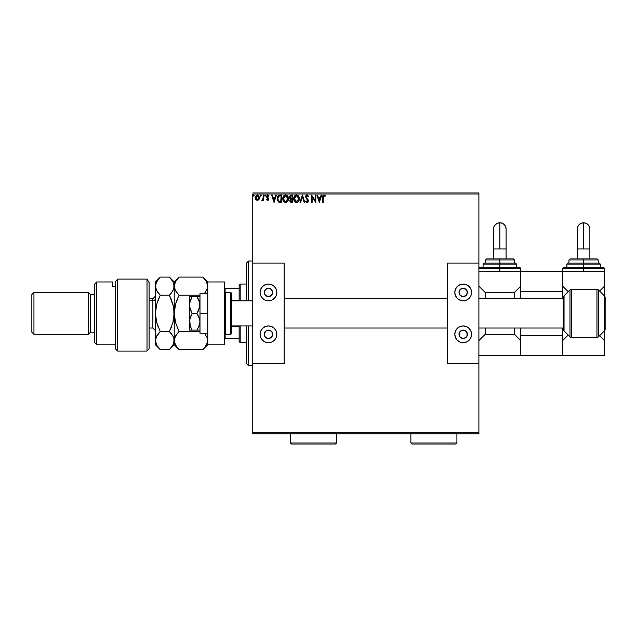 <?xml version="1.0" encoding="UTF-8"?>
<svg xmlns="http://www.w3.org/2000/svg" width="637" height="637" viewBox="0 0 637 637"><rect width="100%" height="100%" fill="white"/><g stroke="black" fill="none" stroke-linecap="round" stroke-linejoin="round"><path stroke-width="0.96" d="M252.754 433.765L478.889 433.765L252.754 433.765L252.754 363.623L252.754 433.765M252.754 194.022L478.889 194.022L478.889 263.121L447.485 263.121L447.485 363.623L478.889 363.623L478.889 432.722L252.754 432.722L478.889 432.722L478.889 433.765L478.889 194.022L252.754 194.022L252.754 263.121L252.754 194.022M258.877 199.628L259.426 197.733L258.917 195.909L257.826 195.033L256.448 195.225L255.318 197.255L255.708 199.421L257.356 200.52L258.877 199.628L259.426 197.733L257.356 194.97L255.286 197.733L255.835 199.636L257.356 200.52L258.877 199.628M263.185 195.065L263.742 195.065L263.185 195.065L263.001 199.07L261.775 200.337L262.532 200.432L263.185 199.636L263.185 200.424L263.742 200.424L263.742 195.065L263.742 200.424L263.742 195.065L263.185 195.065L263.097 198.704L261.775 200.337L263.185 199.636L263.185 200.424L263.742 200.424L263.185 200.424M267.651 200.52L268.472 200.05L268.718 198.895L267.174 196.188L268.91 195.694L267.62 194.978L266.632 195.981L266.752 197.351L268.161 199.134L267.739 199.843L266.895 199.293L266.561 199.755L267.651 200.52L266.561 199.755L267.651 200.52L268.726 199.11L267.126 196.491L267.819 195.631L268.591 196.196L268.91 195.694L267.755 194.97L266.561 196.522L268.161 199.134L267.62 199.859L266.895 199.293L266.561 199.755L266.895 199.293L267.739 199.843L268.026 198.648L266.561 196.522L267.46 198.099L266.752 197.351M279.985 195.065L277.804 196.164L277.262 199.652L278.616 202.009L281.689 202.399L281.689 195.065L279.985 195.065C278.035 195.336 277.095 196.522 277.183 198.64L278.839 202.128L281.689 202.399L281.689 195.065L281.689 202.399L280.583 202.399M290.751 195.105L292.59 195.065L290.392 195.233L289.421 196.769L289.676 198.274L290.552 199.023L289.907 200.137L290.09 201.611L290.854 202.303L292.59 202.399L292.59 195.065L292.59 202.399L292.59 195.065L291.125 195.065L289.397 197.144L290.552 199.023L289.867 200.575L291.555 202.399L292.59 202.399L291.555 202.399M300.624 202.399L300.011 202.399L302.36 195.065L300.011 202.399L300.624 202.399L302.408 196.833L304.191 202.399L304.805 202.399L302.456 195.065L304.805 202.399L302.456 195.065L300.011 202.399L300.624 202.399L302.408 196.833L304.191 202.399L304.805 202.399L304.191 202.399M315.235 195.065L315.235 200.52L311.573 195.065L311.573 202.399L312.13 202.399L312.13 196.929L315.801 202.399L315.801 195.065L315.235 195.065L315.801 195.065L315.235 195.065L315.235 200.52L311.573 195.065L311.573 202.399L312.13 202.399L312.13 196.929L315.801 202.399L315.801 195.065L315.681 202.399M323.222 197.518L323.508 195.877L325.093 196.292L325.38 195.726L323.994 194.882L322.8 195.822L322.656 202.399L323.222 202.399L323.222 197.518L324.002 195.631L325.093 196.292L325.38 195.726L323.994 194.882L322.656 197.446L322.656 202.399L323.222 202.399L323.222 197.518M321.104 195.065L321.717 195.065L319.368 202.399L321.717 195.065L321.104 195.065L320.347 197.414L318.293 197.414L317.537 195.065L316.923 195.065L319.272 202.399L321.717 195.065L321.104 195.065L320.347 197.414L318.293 197.414L317.537 195.065L316.923 195.065L319.272 202.399L316.923 195.065L317.537 195.065M307.106 194.882L305.951 195.551L305.553 196.865L307.79 200.647L307.233 201.81L306.086 200.894L305.649 201.34L307.066 202.582L308.061 202.009L308.356 200.583L306.301 197.589L306.206 196.371L307.145 195.631L308.292 196.849L308.754 196.483L307.106 194.882L305.553 196.865L307.814 200.902L307.074 201.833L306.086 200.894L305.649 201.34L307.066 202.582L308.372 200.87L306.118 196.873L307.145 195.631L308.292 196.849L308.754 196.483L307.106 194.882M299.358 198.696L298.355 195.774L296.197 194.898L294.39 196.22L293.872 200.05L295.313 202.224L297.224 202.478L298.697 201.22L299.358 198.696C299.382 196.61 298.435 195.336 296.524 194.882C294.62 195.36 293.681 196.642 293.721 198.736C293.681 200.846 294.628 202.128 296.571 202.582C298.466 202.08 299.398 200.79 299.358 198.696M288.457 198.696L287.462 195.774L285.296 194.898L283.489 196.22L282.971 200.05L284.413 202.224L286.005 202.558L287.797 201.22L288.457 198.696C288.481 196.61 287.542 195.336 285.631 194.882C283.72 195.36 282.78 196.642 282.82 198.736C282.78 200.846 283.736 202.128 285.671 202.582C287.566 202.08 288.497 200.79 288.457 198.696M275.813 195.065L276.426 195.065L274.077 202.399L276.426 195.065L275.813 195.065L275.065 197.414L273.002 197.414L272.254 195.065L271.641 195.065L273.99 202.399L276.426 195.065L275.813 195.065L275.065 197.414L273.002 197.414L272.254 195.065L271.641 195.065L273.99 202.399L271.641 195.065L272.254 195.065M264.594 195.583L265.064 194.97L265.533 195.583L265.414 195.185L264.618 195.376L264.952 196.18L265.533 195.583L265.064 196.196L265.533 195.583L265.064 196.196L264.594 195.583L265.064 196.196L264.594 195.583L265.064 194.97L264.594 195.583L265.064 194.97L265.533 195.583L265.064 196.196L264.594 195.583L265.064 194.97L265.533 195.583L265.064 196.196L264.594 195.583L265.064 194.97L265.533 195.583L265.111 196.188M261.202 195.686L260.637 194.986L260.382 195.989L261.186 195.798L260.74 196.196L261.21 195.583L260.74 196.196L260.27 195.583L260.74 196.196L260.27 195.583L260.74 194.97L260.27 195.583L260.74 194.97L261.21 195.583L260.74 196.196L260.27 195.583L260.74 194.97L261.21 195.583L260.74 196.196L260.27 195.583L260.74 194.97L261.21 195.583L260.637 194.986M254.163 195.583L253.59 194.986L253.247 195.798L254.044 195.989L254.163 195.583L253.693 196.196L254.163 195.583L253.693 196.196L253.223 195.583L253.693 196.196L253.223 195.583L253.693 194.97L253.223 195.583L253.693 194.97L254.163 195.583L253.693 196.196L253.223 195.583L253.693 194.97L254.163 195.583L253.693 196.196L253.223 195.583L253.693 194.97L254.163 195.583M478.889 192.971L252.754 192.971L478.889 192.971L478.889 194.022L478.889 192.971M323.222 202.399L322.656 202.399M322.656 197.446L322.688 196.467M325.244 195.567L325.093 196.292L324.002 195.631M323.365 196.116L323.254 196.578M323.262 196.53L323.381 196.085M319.32 200.631L318.532 198.171L320.108 198.171L319.32 200.631L318.532 198.171L320.108 198.171L319.32 200.631M312.13 202.399L311.573 202.399L311.7 195.065M308.754 196.483L308.109 196.451M307.36 195.663L306.923 195.655M306.142 196.618L306.397 197.757M306.118 196.873L308.3 200.297M308.029 199.668L308.372 200.878M308.3 201.475L308.061 202.009M305.649 201.34L306.086 200.894L306.325 201.3M306.469 201.499L306.086 200.894L307.074 201.833L307.814 200.902L307.368 199.843M306.086 200.894L306.731 201.738M307.775 201.22L306.883 199.333M305.8 195.798L306.262 195.201M306.437 195.065L306.915 194.89M298.88 200.894L298.307 201.746M296.738 202.574L297.224 202.478M296.571 202.582L295.918 202.494M294.804 201.794L294.398 201.276M294.39 196.212L294.788 195.686M295.632 195.065L296.189 194.906M295.879 194.978L296.364 194.882M296.866 194.906L298.673 196.196L297.782 195.256M299.279 197.757L299.342 198.37M298.586 200.026L298.713 199.548M296.858 201.802L294.278 198.736L296.547 195.631L298.793 198.704L296.683 201.825M294.644 200.456L294.915 200.894M294.668 200.496L294.31 199.262M294.31 198.203L295.361 196.077M294.963 196.475L294.613 197.064M298.466 197.088L298.626 197.494M297.941 196.284L298.251 196.698M291.38 202.391L290.711 202.248M289.962 201.276L289.875 200.759M290.416 198.959L289.564 198.051M291.181 198.521L289.986 197.47M290.671 201.364L290.536 199.978L291.3 199.325M290.48 200.137L292.025 199.293L292.025 201.642L290.432 200.567L290.655 201.34M292.025 198.545L292.025 195.822L292.025 198.545M290.647 198.378L290.05 197.685M290.01 197.566L291.045 195.838M290.966 195.846L291.38 195.822M289.986 196.825L290.528 195.981M291.738 199.293L292.025 201.642L291.443 201.642M288.37 199.684L288.219 200.297M285.671 202.582L285.018 202.494M283.903 201.786L283.505 201.276M283.497 196.204L283.879 195.694M283.887 195.694L283.489 196.22M284.731 195.065L285.288 194.906M285.965 194.906L287.773 196.196L286.873 195.248M287.032 196.276L287.725 197.494M287.693 200.026L287.892 198.704L285.384 201.81L283.385 198.736L285.647 195.631L287.892 198.704L287.813 199.548M287.191 200.981L285.782 201.825M283.752 200.456L284.014 200.894M283.385 198.736L283.409 198.203L283.385 198.736M283.768 200.496L283.409 199.262M285.384 201.81L284.779 201.595M283.409 198.203L284.46 196.077M284.062 196.475L283.72 197.064M287.892 198.704L287.86 198.179L287.892 198.704M286.308 201.69L287.072 201.133M280.137 202.383L279.285 202.279M277.533 200.631L277.358 200.129M278.146 195.718L278.56 195.384M279.006 195.193L279.659 195.081M279.348 195.113L278.584 195.368M278.226 200.623L279.325 201.507L277.764 199.055L278.68 196.204L281.124 195.822L281.124 201.642L279.133 201.435L278.035 200.257M278.186 196.769L278.68 196.204M280.344 201.634L279.938 201.611M274.037 200.631L273.249 198.171L274.826 198.171L274.037 200.631L273.249 198.171L274.826 198.171L274.037 200.631M267.03 199.485L267.62 199.859L268.161 199.134L267.46 198.099M267.5 199.843L267.97 198.569M267.755 194.97L268.91 195.694L267.93 194.986M268.91 195.694L268.519 196.092M268.591 196.196L267.667 195.647L267.126 196.491L268.726 199.11M267.166 196.22L267.938 195.647L267.126 196.491L268.543 198.282M267.134 196.626L267.54 197.303M265.008 194.978L265.533 195.583L265.064 194.97L265.533 195.583L265.064 196.196M263.185 199.636L262.197 200.52L261.775 200.337L262.372 199.851M262.197 200.52L261.775 200.337L262.197 200.52M262.293 199.859L263.161 198.019M263.177 197.327L263.169 197.788M255.588 199.19L255.318 198.226M255.357 197.016L255.485 196.546M259.291 198.728L259.124 199.198M257.356 195.631L258.861 197.725L257.268 199.851L255.939 197.016L255.875 198.083L257.356 195.631L258.407 196.212M258.511 196.363L258.837 197.366M257.268 199.851L258.861 197.725L257.714 199.803M257.181 199.843L255.875 198.083M253.749 196.188L253.223 195.583M298.665 197.661L298.761 198.179M296.022 201.746L295.337 201.356M287.773 197.661L287.86 198.179M280.519 195.822L281.124 195.822L280.758 201.642M255.939 197.016L256.201 196.355M258.781 198.441L258.503 199.102M248.565 365.718L246.471 363.623L246.471 325.937L246.471 363.623L248.565 365.718L252.754 365.718L248.565 365.718L248.565 325.937L248.565 365.718M246.471 263.121L248.565 261.027L252.754 261.027L248.565 261.027L248.565 300.807L248.565 261.027L246.471 263.121L246.471 300.807L246.471 263.121M239.146 326.319L239.146 341.639L240.189 342.682L240.189 325.937L240.189 342.682L246.471 342.682L240.189 342.682L239.146 341.639L239.146 325.937L231.398 326.319L239.146 326.319M239.146 300.417L239.146 288.243L239.146 300.417L231.398 300.417L239.146 300.417M239.146 285.105L239.146 288.243L239.146 285.105L240.189 284.054L239.146 285.105M240.189 300.807L240.189 284.054L240.189 300.807M246.471 284.054L240.189 284.054L246.471 284.054M224.487 338.494L239.146 338.494L225.116 338.494L225.116 334.218L225.116 338.494L224.487 338.494M239.146 288.243L224.487 288.243L225.116 288.243L225.116 292.518L225.116 288.243L239.146 288.243M199.174 325.937L196.897 330.117L192.111 330.117L190.248 326.072L189.707 319.575L192.111 313.372L190.248 309.319L189.515 304.996L190.24 300.696L192.111 296.619L189.515 296.619L190.24 296.619L189.515 296.619L189.515 330.117L198.983 330.117M199.174 300.807L199.986 304.996L198.123 311.405L196.897 313.372L192.111 313.372L196.897 313.372L199.094 317.369L199.986 321.749L198.577 327.291M199.755 296.619L192.111 296.619L196.897 296.619L199.755 302.766L199.755 307.209L196.897 313.372L199.755 319.519L199.986 321.749L199.102 326.112M189.707 330.117L190.24 330.117M191.633 329.257L190.248 326.072L189.515 321.749L189.515 330.117M196.897 330.117L198.123 330.117L196.897 330.117L197.629 329.003M198.577 299.446L199.094 300.616M192.111 296.619L191.068 296.619L192.111 296.619L189.707 302.83L189.515 321.749L190.24 317.441L192.111 313.372L189.707 307.193L189.707 296.619M197.279 297.184L198.123 298.578M198.123 330.117L199.755 330.117M198.123 296.619L196.897 296.619M192.111 330.117L191.068 330.117M191.068 296.619L190.24 296.619M199.986 333.262L207.734 333.262L199.986 333.262L199.986 313.372L207.734 313.372L199.986 313.372L199.986 293.482L207.734 293.482L199.986 293.482L199.986 333.262M207.734 344.776L207.734 281.96L224.487 281.96L207.734 281.96L207.734 344.776L224.487 344.776L224.487 281.96L224.487 344.776L207.734 344.776L202.877 349.633L179.093 349.633L175.597 345.254L174.235 340.572L175.581 335.914L179.093 331.503L199.986 331.503L179.093 331.503L175.597 322.736L174.235 313.372L175.581 304.056L179.093 295.234L199.986 295.234L179.093 295.234L175.589 290.83L174.586 288.537L174.235 286.172L175.589 281.506L179.093 277.103L202.877 277.103L206.38 281.506L207.734 286.172L207.383 288.537L204.819 293.1M230.347 292.431L230.347 334.306A1.043 1.043 0 0 0 231.398 333.262L231.398 293.482A1.043 1.043 0 0 0 230.347 292.431L225.53 292.431A1.043 1.043 0 0 0 224.487 293.482A1.043 1.043 0 0 1 225.53 292.431L225.53 334.306L225.53 292.431L230.347 292.431A1.043 1.043 0 0 1 231.398 293.482L231.398 333.262A1.043 1.043 0 0 1 230.347 334.306L230.347 292.431M224.487 333.262A1.043 1.043 0 0 0 225.53 334.306L230.347 334.306L225.53 334.306A1.043 1.043 0 0 1 224.487 333.262M252.754 300.807L231.398 300.807L252.754 300.807M231.398 325.937L252.754 325.937L231.398 325.937M284.158 328.023L447.485 328.023L284.158 328.023M478.889 328.023L563.275 328.023L478.889 328.023M563.275 298.713L478.889 298.713L563.275 298.713M447.485 298.713L284.158 298.713L447.485 298.713M269.276 296.539L268.456 296.619A4.188 4.188 0 0 1 264.267 292.431A4.188 4.188 0 0 1 268.456 288.243L271.418 289.469L272.644 292.431L271.418 295.393L268.456 296.619L265.494 295.393L264.267 292.431L265.494 289.469L268.456 288.243A4.188 4.188 0 0 1 272.644 292.431A4.188 4.188 0 0 1 268.456 296.619L267.644 296.539M267.644 330.205L268.456 330.117A4.188 4.188 0 0 1 272.644 334.306A4.188 4.188 0 0 1 268.456 338.494A4.188 4.188 0 0 1 264.267 334.306A4.188 4.188 0 0 1 268.456 330.117L270.056 330.436L271.935 331.981L272.564 335.126L270.781 337.793L267.644 338.414L264.976 336.639L264.347 333.493L266.131 330.826L269.276 330.205M268.456 342.682A8.377 8.377 0 0 1 260.079 334.306A8.377 8.377 0 0 1 268.456 325.937L271.665 326.574L274.38 328.389L276.195 331.105L276.832 334.306L276.195 337.514L274.38 340.23L271.665 342.045L268.456 342.682L265.255 342.045L262.532 340.23L260.716 337.514L260.079 334.306L260.716 331.105L262.532 328.389L265.255 326.574L268.456 325.937A8.377 8.377 0 0 1 276.832 334.306A8.377 8.377 0 0 1 268.456 342.682M268.456 300.807A8.377 8.377 0 0 1 260.079 292.431A8.377 8.377 0 0 1 268.456 284.054L271.665 284.691L274.38 286.507L276.195 289.23L276.832 292.431L276.195 295.64L274.38 298.355L271.665 300.17L268.456 300.807L265.255 300.17L262.532 298.355L260.716 295.64L260.079 292.431L260.716 289.23L262.532 286.507L265.255 284.691L268.456 284.054A8.377 8.377 0 0 1 276.832 292.431A8.377 8.377 0 0 1 268.456 300.807L270.088 300.648M252.754 263.121L252.754 363.623L284.158 363.623L284.158 263.121L252.754 263.121L284.158 263.121L284.158 363.623L252.754 363.623L252.754 263.121M273.114 285.464L271.665 284.691M260.716 295.64L261.496 297.081M271.935 294.756L271.418 295.393M265.494 295.393L264.976 294.756M268.456 325.937L266.823 326.096M263.806 341.273L265.255 342.045M276.195 331.105L275.423 329.655M271.418 331.351L271.935 331.981M264.976 331.981L265.494 331.351M464.007 296.539L463.187 296.619A4.188 4.188 0 0 1 458.998 292.431A4.188 4.188 0 0 1 463.187 288.243L466.149 289.469L467.375 292.431L466.149 295.393L463.187 296.619L460.225 295.393L458.998 292.431L460.225 289.469L463.187 288.243A4.188 4.188 0 0 1 467.375 292.431A4.188 4.188 0 0 1 463.187 296.619L462.366 296.539M462.366 330.205L463.187 330.117A4.188 4.188 0 0 1 467.375 334.306A4.188 4.188 0 0 1 463.187 338.494A4.188 4.188 0 0 1 458.998 334.306A4.188 4.188 0 0 1 463.187 330.117L464.787 330.436L466.666 331.981L467.295 335.126L465.512 337.793L462.366 338.414L459.707 336.639L459.078 333.493L460.862 330.826L464.007 330.205M463.187 342.682A8.377 8.377 0 0 1 454.81 334.306A8.377 8.377 0 0 1 463.187 325.937L466.388 326.574L469.111 328.389L470.926 331.105L471.563 334.306L470.926 337.514L469.111 340.23L466.388 342.045L463.187 342.682L459.978 342.045L457.262 340.23L455.447 337.514L454.81 334.306L455.447 331.105L457.262 328.389L459.978 326.574L463.187 325.937A8.377 8.377 0 0 1 471.563 334.306A8.377 8.377 0 0 1 463.187 342.682M463.187 300.807A8.377 8.377 0 0 1 454.81 292.431A8.377 8.377 0 0 1 463.187 284.054L466.388 284.691L469.111 286.507L470.926 289.23L471.563 292.431L470.926 295.64L469.111 298.355L466.388 300.17L463.187 300.807L459.978 300.17L457.262 298.355L455.447 295.64L454.81 292.431L455.447 289.23L457.262 286.507L459.978 284.691L463.187 284.054A8.377 8.377 0 0 1 471.563 292.431A8.377 8.377 0 0 1 463.187 300.807L464.819 300.648M447.485 263.121L478.889 263.121L478.889 363.623L447.485 363.623L447.485 263.121M467.837 285.464L466.388 284.691M455.447 295.64L456.219 297.081M466.666 294.756L466.149 295.393M460.225 295.393L459.707 294.756M463.187 325.937L461.554 326.096M458.536 341.273L459.978 342.045M470.926 331.105L470.154 329.655M466.149 331.351L466.666 331.981M459.707 331.981L460.225 331.351M493.548 248.979L499.83 248.979L499.83 222.791A6.282 6.282 -0 0 0 493.548 229.073L494.025 226.668L495.387 224.63L497.425 223.268L499.83 222.791L499.83 248.979L493.548 248.979L493.548 258.933L493.548 229.073C493.922 225.259 496.016 223.165 499.83 222.791C503.644 223.165 505.738 225.259 506.112 229.073L505.635 226.668L504.273 224.63L502.235 223.268L499.83 222.791A6.282 6.282 -0 0 1 506.112 229.073L506.112 248.979L499.83 248.979L506.112 248.979L506.112 258.933L506.112 248.979M520.763 271.489L520.763 291.388L520.763 271.489L562.646 271.489L562.646 298.713L562.646 291.388L520.763 291.388L520.763 298.713L520.763 291.388L562.646 291.388L562.646 271.489L478.889 271.489L520.763 271.489L520.763 268.352L499.83 268.352L499.83 271.489L499.83 268.352L478.889 268.352L499.83 268.352L499.83 267.301L479.94 267.301L499.83 267.301L499.83 264.164L483.077 264.164L499.83 264.164L499.83 263.121L484.128 263.121L499.83 263.121L499.83 258.933L486.222 258.933L513.438 258.933L499.83 258.933L499.83 259.976L485.171 259.976L499.83 259.976L499.83 263.121L515.229 263.121M516.583 267.301L516.583 264.164L483.077 264.164L484.128 263.121M484.423 263.121L499.83 263.121L499.83 268.352L478.889 268.352L479.94 267.301L519.72 267.301L520.763 268.352M485.171 334.306L485.171 328.023L485.171 334.306L514.489 334.306L485.171 334.306L478.889 340.588L485.171 334.306M485.171 298.713L485.171 292.431L514.489 292.431L514.489 298.713L514.489 292.431L485.171 292.431L478.889 286.148L485.171 292.431L485.171 298.713M514.489 328.023L514.489 334.306L520.763 340.588L514.489 334.306L514.489 328.023M520.763 286.148L514.489 292.431L520.763 286.148M478.889 355.247L520.763 355.247L478.889 355.247M514.489 263.121L514.489 259.976L499.83 259.976L514.489 259.976L513.438 258.933M499.83 264.164L516.583 264.164L499.83 264.164M499.83 263.121L515.532 263.121L499.83 263.121M499.83 268.352L520.763 268.352L499.83 268.352M499.83 267.301L519.72 267.301L499.83 267.301M520.763 355.247L562.646 355.247L562.646 335.357L520.763 335.357L520.763 328.023L520.763 335.357L562.646 335.357L562.646 328.023L562.646 355.247L520.763 355.247L520.763 335.357L520.763 355.247M577.305 248.979L583.58 248.979L583.58 222.791A6.282 6.282 -0 0 0 577.305 229.073L577.783 226.668L579.144 224.63L581.183 223.268L583.58 222.791L583.58 248.979L577.305 248.979L577.305 258.933L577.305 229.073C577.671 225.259 579.766 223.165 583.58 222.791C587.402 223.165 589.496 225.259 589.862 229.073L589.384 226.668L588.023 224.63L585.984 223.268L583.58 222.791A6.282 6.282 -0 0 1 589.862 229.073L589.862 248.979L583.58 248.979L589.862 248.979L589.862 258.933L589.862 248.979M604.521 271.489L604.521 286.148L604.521 271.489L562.646 271.489L604.521 271.489L604.521 268.352L583.58 268.352L583.58 271.489L583.58 268.352L562.646 268.352L583.58 268.352L583.58 267.301L563.689 267.301L583.58 267.301L583.58 264.164L566.834 264.164L583.58 264.164L583.58 263.121L567.878 263.121L583.58 263.121L583.58 258.933L569.972 258.933L597.195 258.933L583.58 258.933L583.58 259.976L568.929 259.976L583.58 259.976L583.58 263.121L598.987 263.121M600.333 267.301L600.333 264.164L566.834 264.164L567.878 263.121M568.18 263.121L583.58 263.121L583.58 268.352L562.646 268.352L563.689 267.301L603.478 267.301L604.521 268.352M568.196 291.698L562.646 286.148L568.196 291.698M604.521 286.148L599.6 291.069L604.521 286.148L604.521 296.006L604.521 286.148M562.646 355.247L604.521 355.247L562.646 355.247M562.646 340.588L568.196 335.038L562.646 340.588M599.6 335.667L604.521 340.588L604.521 355.247L604.521 330.738L604.521 340.588L599.6 335.667M598.239 263.121L598.239 259.976L583.58 259.976L598.239 259.976L597.195 258.933M583.58 264.164L600.333 264.164L583.58 264.164M583.58 263.121L599.29 263.121L583.58 263.121M583.58 268.352L604.521 268.352L583.58 268.352M583.58 267.301L603.478 267.301L583.58 267.301M596.957 289.294A2.094 2.094 0 0 1 598.438 289.907L604.386 295.855A2.62 2.62 0 0 1 605.15 297.702A2.62 2.62 0 0 0 604.386 295.855L598.438 289.907L598.438 336.838A2.094 2.094 0 0 1 596.957 337.451L571.469 337.451A2.094 2.094 0 0 1 569.988 336.838L564.04 330.89A2.62 2.62 0 0 1 563.275 329.034L563.275 297.702A2.62 2.62 0 0 1 564.04 295.855L569.988 289.907A2.094 2.094 0 0 1 571.469 289.294L596.957 289.294L571.469 289.294L571.469 337.451L596.957 337.451L596.957 289.294L596.957 337.451A2.094 2.094 0 0 0 598.438 336.838L604.386 330.89L598.438 336.838L598.438 289.907A2.094 2.094 0 0 0 596.957 289.294M605.15 329.034A2.62 2.62 0 0 1 604.386 330.89L604.386 295.855L604.386 330.89A2.62 2.62 0 0 0 605.15 329.034L605.15 297.702L605.15 329.034M569.988 336.838L569.988 289.907L564.04 295.855L564.04 330.89L569.988 336.838A2.094 2.094 0 0 0 571.469 337.451L571.469 289.294A2.094 2.094 0 0 0 569.988 289.907L569.988 336.838M563.275 329.034A2.62 2.62 0 0 0 564.04 330.89L564.04 295.855A2.62 2.62 0 0 0 563.275 297.702L563.275 329.034M147.012 279.11L149.106 282.541L147.012 279.11L117.702 279.11L117.702 351.059L117.702 279.11L115.608 281.427L115.608 348.965L115.608 281.427L117.702 279.11L147.012 279.11L147.012 351.059L147.012 279.11L149.106 282.541L147.012 279.11M149.106 348.965L147.012 351.059L149.106 348.965L149.106 282.541L149.106 348.965M96.76 281.96L94.666 284.054L94.666 342.682L96.76 344.776L96.76 281.96L96.76 344.776L115.608 344.776L96.76 344.776L94.666 342.682L94.666 284.054L96.76 281.96L112.462 281.96L96.76 281.96M88.384 334.306L90.478 332.211L90.478 294.525L88.384 292.431L88.384 334.306L88.384 292.431L33.944 292.431L31.85 294.525L31.85 332.211L33.944 334.306L33.944 292.431L33.944 334.306L88.384 334.306L33.944 334.306L31.85 332.211L31.85 294.525L33.944 292.431L88.384 292.431L90.478 294.525L90.478 332.211L94.666 332.211L90.478 332.211L88.384 334.306M94.666 294.525L90.478 294.525L94.666 294.525M112.462 283.035L112.462 286.172L115.608 286.172L112.462 286.172L112.462 281.96M149.106 328.023L152.872 328.023L152.872 300.68A2.516 2.174 180 0 0 155.388 298.498A2.516 2.174 0 0 1 152.872 300.68L149.106 300.68L152.872 300.68L152.872 298.713L155.388 296.197M204.819 333.645L207.375 338.191L207.734 340.572L206.38 345.23L203.307 349.195M207.734 286.3L207.383 283.807L207.383 288.537L204.501 293.482M204.835 279.269L202.877 277.103L179.093 277.103L178.663 277.541M158.438 279.086L160.245 277.103L169.37 277.103L172.882 281.506L174.235 286.172L174.235 313.372L174.235 286.172L175.589 281.506L179.093 277.103L174.235 281.96L174.235 286.172L175.438 290.56M177.07 292.996L175.589 290.83M207.375 288.553L207.009 289.564M177.134 293.076L179.093 295.234L175.589 304.032L179.093 295.234L177.134 299.557M175.079 306.039L174.586 308.642L175.079 306.023M175.167 321.072L174.235 313.372L174.586 318.102L174.235 313.372L175.581 304.056M175.111 320.857L175.589 322.712M176.998 326.829L179.093 331.503L175.589 335.906L174.586 338.215L177.134 333.669L175.589 335.906M207.383 342.937L207.383 338.199L207.734 340.572L207.383 338.199L204.851 333.692M206.667 336.447L206.969 337.077M174.235 286.3L172.874 290.838L169.37 295.234L172.866 304L174.235 313.372L172.882 322.68L169.37 331.503L172.866 335.882L173.877 338.191L174.235 344.776L174.235 313.372L174.235 340.572L174.594 342.953L174.235 340.572L175.048 336.973M172.953 345.103L174.235 340.572L173.877 338.191L173.885 342.913L172.882 345.23L169.37 349.633L174.235 344.776L179.093 349.633L177.134 347.476L179.093 349.633L202.877 349.633L204.835 347.476L203.537 348.949M179.093 331.503L177.134 333.661L179.093 331.503L175.597 322.736M175.597 304L176.76 300.513M178.272 277.955L177.134 279.261M174.594 342.953L177.166 347.515M206.396 281.546L207.383 283.807M207.734 281.96L202.877 277.103L206.38 281.506M204.501 333.262L204.827 333.661M204.835 347.476L207.415 342.81M169.37 277.103L172.882 281.506L174.235 286.172L174.235 281.96L169.37 277.103L160.245 277.103L159.815 277.541M173.877 288.553L173.503 289.564M171.329 293.076L169.37 295.234L172.866 290.854L171.329 293.076L173.877 288.537L173.885 283.823M171.457 299.876L169.983 296.492M173.352 305.887L174.235 313.372L173.877 308.634L173.885 318.062L172.882 322.68L169.37 331.503L171.703 326.216M173.383 320.714L174.235 313.372M171.401 333.748L173.455 337.061M155.388 344.776L155.388 281.96L155.388 344.776L160.245 349.633L156.758 345.254L155.388 340.572L156.742 335.906L160.245 331.503L158.294 333.661L160.245 331.503L156.758 322.736L155.388 313.372L156.742 304.056L160.245 295.234L156.742 290.83L155.388 286.172L156.75 281.498L160.245 277.103L155.388 281.96M156.145 337.1L160.245 331.503L169.37 331.503L160.245 331.503M157.044 335.404L155.739 338.207L155.746 342.937L155.388 340.572M156.264 320.857L155.388 313.372L155.739 308.674L156.742 304.056L160.245 295.234L157.92 300.513M158.167 326.869L156.232 320.698M158.223 347.388L156.774 345.294M156.431 290.249L158.287 293.076L155.739 288.529L155.388 286.172L155.739 288.513L155.746 283.791L158.294 279.261M157.474 291.985L160.245 295.234L169.37 295.234L160.245 295.234L158.294 299.557M155.746 308.603L156.232 306.023L155.746 308.603M169.37 295.234L173.391 306.039M172.882 345.23L169.37 349.633L160.245 349.633L169.37 349.633M156.758 345.254L155.746 342.945M171.329 327.187L169.37 331.503L171.329 333.661M174.235 340.572L173.877 338.199M173.391 320.698L173.877 318.102M152.872 327.88L152.872 300.68M410.841 442.978L411.884 444.029L455.861 444.029L456.904 442.978L410.841 442.978L456.904 442.978L456.904 433.765L456.904 442.978L455.861 444.029L411.884 444.029L410.841 442.978L410.841 433.765L410.841 442.978M290.44 442.978L291.491 444.029L335.46 444.029L336.511 442.978L290.44 442.978L336.511 442.978L336.511 433.765L336.511 442.978L335.46 444.029L291.491 444.029L290.44 442.978L290.44 433.765L290.44 442.978M485.171 263.121L485.171 259.976L486.222 258.933M483.077 267.301L483.077 264.164M516.583 264.164L515.532 263.121M568.929 263.121L568.929 259.976L569.972 258.933M566.834 267.301L566.834 264.164M562.646 271.489L562.646 268.352M600.333 264.164L599.29 263.121M147.012 351.059L117.702 351.059L115.608 348.965M152.872 298.713L149.106 298.713M152.872 328.023L155.388 330.539"/></g></svg>
